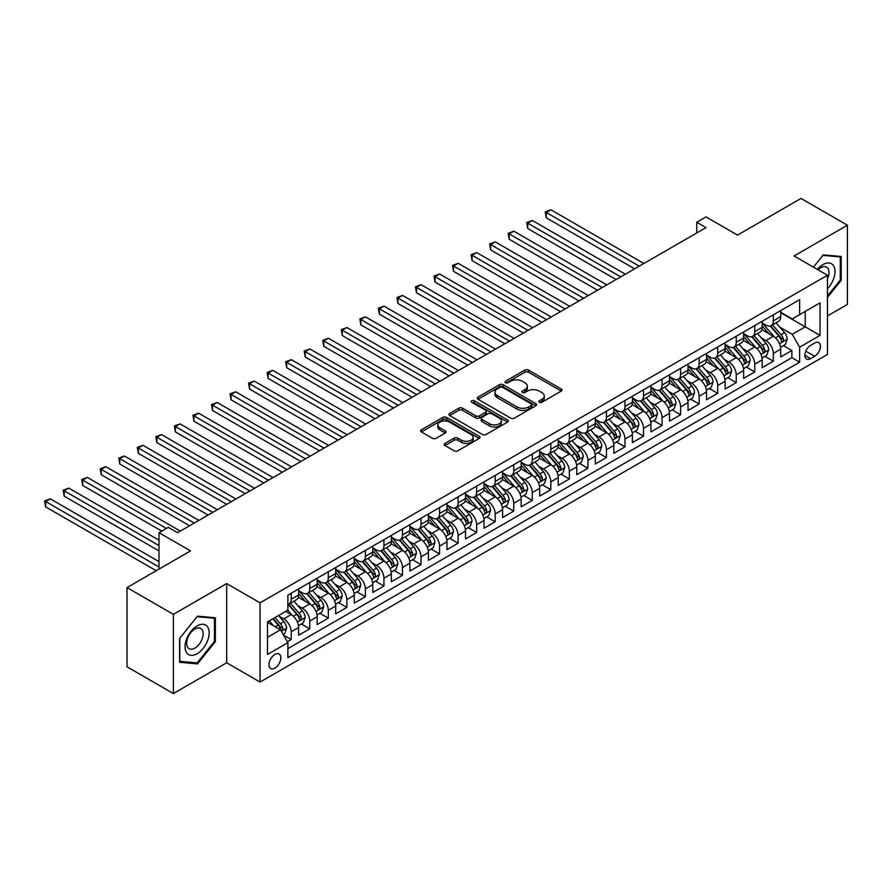 <?xml version="1.0" encoding="UTF-8"?>
<svg xmlns="http://www.w3.org/2000/svg" width="892" height="892" viewBox="0 0 892 892"><rect width="100%" height="100%" fill="white"/><g stroke="black" fill="none" stroke-linecap="round" stroke-linejoin="round"><path stroke-width="1.34" d="M539.37 402.247A1.806 1.037 0 0 0 541.912 402.247L561.258 391.075A2.576 1.483 0 0 0 562.005 390.027A2.576 1.483 0 0 0 561.258 388.979L528.488 370.068A2.576 1.483 0 0 0 524.853 370.068L505.519 381.23A1.806 1.037 0 0 0 504.983 381.966A1.806 1.037 0 0 0 505.519 382.701A1.806 1.037 0 0 0 508.061 382.701L510.57 381.252A8.24 4.75 0 0 1 522.21 381.252L524.942 382.835A8.24 4.75 0 0 1 527.35 386.191A8.24 4.75 0 0 1 524.942 389.559L522.444 390.997A1.806 1.037 0 0 0 521.909 391.733A1.806 1.037 0 0 0 522.444 392.469A1.806 1.037 0 0 0 524.987 392.469L527.495 391.03A8.24 4.75 0 0 1 539.136 391.03L541.868 392.603A8.24 4.75 0 0 1 544.287 395.97A8.24 4.75 0 0 1 541.868 399.326L539.37 400.776A1.806 1.037 0 0 0 538.835 401.512A1.806 1.037 0 0 0 539.37 402.247L539.37 400.776M274.903 668.141A8.396 4.85 120 0 0 280.378 660.749A8.396 4.85 120 0 0 279.096 654.014A8.396 4.85 120 0 0 274.903 654.438A8.396 4.85 120 0 0 269.417 661.831A8.396 4.85 120 0 0 270.7 668.554A8.396 4.85 120 0 0 274.903 668.141M444.952 443.413A2.576 1.483 0 0 0 444.194 444.461A2.576 1.483 0 0 0 444.952 445.509L454.139 450.817A2.576 1.483 0 0 0 457.786 450.817L479.26 438.418A2.576 1.483 0 0 0 480.019 437.37A2.576 1.483 0 0 0 479.26 436.322L446.502 417.4A2.576 1.483 0 0 0 442.856 417.4L421.381 429.799A2.576 1.483 0 0 0 420.623 430.858A2.576 1.483 0 0 0 421.381 431.906L432.486 438.318A2.576 1.483 0 0 0 436.121 438.318L445.32 433.01A2.576 1.483 0 0 0 446.067 431.962A2.576 1.483 0 0 0 445.32 430.903L439.812 427.725A6.891 3.981 0 0 1 437.794 424.915A6.891 3.981 0 0 1 442.042 421.247A6.891 3.981 0 0 1 449.546 422.106L471.11 434.56A6.891 3.981 0 0 1 473.128 437.37A6.891 3.981 0 0 1 468.88 441.038A6.891 3.981 0 0 1 461.376 440.18L457.786 438.106A2.576 1.483 0 0 0 454.139 438.106L444.952 443.413L444.952 445.509M827.464 315.924L847.4 304.417L847.4 225.197L801.038 198.437L737.539 235.098L706.018 216.901L696.741 222.253L706.018 227.605L177.553 532.714L168.276 527.362L159.01 532.714L159.01 569.107M173.382 614.343L173.382 693.563L226.691 662.789L226.691 583.569L173.382 614.343L127.021 587.583L190.531 550.91L159.01 532.714M226.691 583.569L260.063 602.836L827.464 275.249L827.464 354.47L260.063 682.057L260.063 602.836M847.4 225.197L794.092 255.982L827.464 275.249M510.748 418.136A2.576 1.483 0 0 0 514.383 418.136L535.869 405.737A2.576 1.483 0 0 0 536.616 404.689A2.576 1.483 0 0 0 535.869 403.641L503.099 384.72A2.576 1.483 0 0 0 499.464 384.72L477.989 397.118A2.576 1.483 0 0 0 477.231 398.178A2.576 1.483 0 0 0 477.989 399.226L510.748 418.136M472.425 402.638A1.806 1.037 0 0 1 474.254 402.894L507.526 422.094L486.084 434.482A2.576 1.483 0 0 1 482.449 434.482L449.68 415.56L449.68 413.464A2.576 1.483 0 0 0 448.932 414.512A2.576 1.483 0 0 0 449.68 415.56M449.68 413.464L458.878 408.157A2.576 1.483 0 0 1 462.513 408.157L475.804 415.828A2.576 1.483 0 0 0 479.439 415.828L485.538 412.305A2.576 1.483 0 0 0 486.296 411.257A2.576 1.483 0 0 0 485.538 410.208L471.701 402.214A1.806 1.037 0 0 1 471.177 401.478A1.806 1.037 0 0 1 472.292 400.519A1.806 1.037 0 0 1 474.254 400.753L507.559 419.976A2.576 1.483 0 0 1 508.317 421.024A2.576 1.483 0 0 1 507.559 422.083L507.559 419.976M173.382 693.563L127.021 666.803L127.021 587.583M287.369 641.772L291.216 639.553L283.522 635.115M279.14 616.205L283.801 618.892A10.492 6.054 60 0 1 291.216 631.737L298.63 627.455L298.63 635.271L309.758 628.849L301.318 623.976M297.683 605.501L302.343 608.188A10.492 6.054 60 0 1 309.758 621.033L317.173 616.751L317.173 624.567L328.301 618.145L319.86 613.272M316.225 594.797L320.886 597.484A10.492 6.054 60 0 1 328.301 610.329L335.715 606.047L335.715 613.863L346.843 607.441L338.402 602.568M334.768 584.093L339.428 586.78A10.492 6.054 60 0 1 346.843 599.625L354.258 595.343L354.258 603.159L365.385 596.737L356.945 591.864M353.31 573.389L357.971 576.076A10.492 6.054 60 0 1 365.385 588.921L372.8 584.639L372.8 592.455L383.928 586.033L375.487 581.16M371.853 562.674L376.513 565.361A10.492 6.054 60 0 1 383.928 578.217L391.343 573.935L391.343 581.74L402.47 575.318L394.03 570.456M390.395 551.97L395.056 554.657A10.492 6.054 60 0 1 402.47 567.502L409.885 563.22L409.885 571.036L421.013 564.614L412.572 559.741M408.937 541.266L413.598 543.953A10.492 6.054 60 0 1 421.013 556.798L428.428 552.516L428.428 560.332L439.555 553.91L431.115 549.037M427.48 530.562L432.141 533.249A10.492 6.054 60 0 1 439.555 546.094L446.97 541.812L446.97 549.628L458.098 543.206L449.657 538.333M446.022 519.858L450.683 522.545A10.492 6.054 60 0 1 458.098 535.39L465.512 531.108L465.512 538.924L476.64 532.502L468.2 527.629M464.565 509.154L469.225 511.841A10.492 6.054 60 0 1 476.64 524.686L484.055 520.404L484.055 528.22L495.183 521.798L486.742 516.925M483.107 498.45L487.768 501.137A10.492 6.054 60 0 1 495.183 513.982L502.597 509.7L502.597 517.516L513.725 511.094L505.285 506.221M501.65 487.734L506.31 490.433A10.492 6.054 60 0 1 513.725 503.278L521.14 498.996L521.14 506.812L532.268 500.379L523.827 495.517M520.192 477.03L524.853 479.718A10.492 6.054 60 0 1 532.268 492.574L539.682 488.292L539.682 496.097L550.81 489.675L542.369 484.802M538.735 466.326L543.395 469.014A10.492 6.054 60 0 1 550.81 481.858L558.225 477.577L558.225 485.393L569.352 478.971L560.912 474.098M557.277 455.622L561.938 458.31A10.492 6.054 60 0 1 569.352 471.154L576.767 466.873L576.767 474.689L587.895 468.267L579.466 463.394M575.819 444.918L580.48 447.606A10.492 6.054 60 0 1 587.895 460.45L595.31 456.169L595.31 463.985L606.437 457.563L598.008 452.69M594.362 434.214L599.023 436.902A10.492 6.054 60 0 1 606.437 449.746L613.852 445.465L613.852 453.281L624.98 446.859L616.55 441.986M612.904 423.51L617.565 426.198A10.492 6.054 60 0 1 624.98 439.042L632.395 434.761L632.395 442.577L643.522 436.155L635.093 431.282M631.447 412.806L636.107 415.494A10.492 6.054 60 0 1 643.522 428.338L650.937 424.057L650.937 431.873L662.065 425.451L653.635 420.578M649.989 402.091L654.65 404.79A10.492 6.054 60 0 1 662.065 417.634L669.479 413.353L669.479 421.169L680.607 414.735L672.178 409.874M668.532 391.387L673.192 394.074A10.492 6.054 60 0 1 680.607 406.93L688.022 402.638L688.022 410.454L699.15 404.031L690.72 399.159M687.074 380.683L691.735 383.37A10.492 6.054 60 0 1 699.15 396.215L706.564 391.934L706.564 399.75L717.692 393.327L709.263 388.455M705.628 369.979L710.277 372.666A10.492 6.054 60 0 1 717.692 385.511L725.107 381.23L725.107 389.046L736.234 382.623L727.805 377.751M724.17 359.275L728.82 361.962A10.492 6.054 60 0 1 736.234 374.807L743.649 370.526L743.649 378.342L754.777 371.919L746.348 367.047M742.713 348.571L747.362 351.258A10.492 6.054 60 0 1 754.777 364.103L762.192 359.822L762.192 367.638L773.319 361.215L773.319 353.399A10.492 6.054 -120 0 0 765.905 340.554L761.255 337.867M764.89 356.343L773.319 361.215M298.63 627.455A10.492 6.054 -120 0 0 291.216 614.61L285.652 611.399M317.173 616.751A10.492 6.054 -120 0 0 309.758 603.906L298.296 597.283M335.715 606.047A10.492 6.054 -120 0 0 328.301 593.202L316.838 586.579M354.258 595.343A10.492 6.054 -120 0 0 346.843 582.498L335.381 575.875M372.8 584.639A10.492 6.054 -120 0 0 365.385 571.794L353.923 565.171M391.343 573.935A10.492 6.054 -120 0 0 383.928 561.079L372.466 554.467M409.885 563.22A10.492 6.054 -120 0 0 402.47 550.375L391.008 543.763M428.428 552.516A10.492 6.054 -120 0 0 421.013 539.671L409.551 533.048M446.97 541.812A10.492 6.054 -120 0 0 439.555 528.967L428.093 522.344M465.512 531.108A10.492 6.054 -120 0 0 458.098 518.263L446.636 511.64M484.055 520.404A10.492 6.054 -120 0 0 476.64 507.559L465.178 500.936M502.597 509.7A10.492 6.054 -120 0 0 495.183 496.855L483.72 490.232M521.14 498.996A10.492 6.054 -120 0 0 513.725 486.14L502.263 479.528M539.682 488.292A10.492 6.054 -120 0 0 532.268 475.436L520.805 468.824M558.225 477.577A10.492 6.054 -120 0 0 550.81 464.732L539.348 458.109M576.767 466.873A10.492 6.054 -120 0 0 569.352 454.028L557.89 447.405M595.31 456.169A10.492 6.054 -120 0 0 587.895 443.324L576.433 436.701M613.852 445.465A10.492 6.054 -120 0 0 606.437 432.62L594.975 425.997M632.395 434.761A10.492 6.054 -120 0 0 624.98 421.916L613.518 415.293M650.937 424.057A10.492 6.054 -120 0 0 643.522 411.212L632.06 404.589M669.479 413.353A10.492 6.054 -120 0 0 662.065 400.497L650.602 393.885M688.022 402.638A10.492 6.054 -120 0 0 680.607 389.793L669.145 383.181M706.564 391.934A10.492 6.054 -120 0 0 699.15 379.089L687.687 372.466M725.107 381.23A10.492 6.054 -120 0 0 717.692 368.385L706.23 361.762M743.649 370.526A10.492 6.054 -120 0 0 736.234 357.681L724.772 351.058M762.192 359.822A10.492 6.054 -120 0 0 754.777 346.977L743.315 340.354M814.675 343.019L810.594 345.371A8.128 4.694 120 0 0 805.286 352.53A8.128 4.694 120 0 0 806.524 359.041A8.128 4.694 120 0 0 810.594 358.64L814.675 356.287A8.128 4.694 120 0 0 819.982 349.129A8.128 4.694 120 0 0 818.733 342.606A8.128 4.694 120 0 0 814.675 343.019M267.477 637.312L280.456 629.808L287.882 642.664L287.882 657.649L799.656 362.174L799.656 347.189L792.241 334.344L779.798 327.163M287.882 642.664L267.477 654.438L267.477 621.891L287.882 610.117L287.882 595.131L799.656 299.656L799.656 314.642L820.049 302.867L820.049 335.414L799.656 347.189M298.63 590.627L302.343 592.767A10.492 6.054 60 0 0 307.584 593.292L314.999 589.01A10.492 6.054 -120 0 0 317.173 584.204L317.173 578.217M317.173 579.923L320.886 582.063A10.492 6.054 60 0 0 326.126 582.587L333.541 578.306A10.492 6.054 -120 0 0 335.715 573.5L335.715 567.502M335.715 569.219L339.428 571.359A10.492 6.054 60 0 0 344.669 571.884L352.084 567.602A10.492 6.054 -120 0 0 354.258 562.796L354.258 556.798M354.258 558.515L357.971 560.655A10.492 6.054 60 0 0 363.211 561.179L370.626 556.898A10.492 6.054 -120 0 0 372.8 552.092L372.8 546.094M372.8 547.811L376.513 549.951A10.492 6.054 60 0 0 381.754 550.464L389.168 546.183A10.492 6.054 -120 0 0 391.343 541.388L391.343 535.39M391.343 537.107L395.056 539.247A10.492 6.054 60 0 0 400.296 539.76L407.711 535.479A10.492 6.054 -120 0 0 409.885 530.684L409.885 524.686M409.885 526.403L413.598 528.543A10.492 6.054 60 0 0 418.839 529.056L426.253 524.775A10.492 6.054 -120 0 0 428.428 519.969L428.428 513.982M428.428 515.688L432.141 517.828A10.492 6.054 60 0 0 437.381 518.352L444.796 514.071A10.492 6.054 -120 0 0 446.97 509.265L446.97 503.278M446.97 504.983L450.683 507.124A10.492 6.054 60 0 0 455.923 507.648L463.338 503.367A10.492 6.054 -120 0 0 465.512 498.561L465.512 492.574M465.512 494.279L469.225 496.42A10.492 6.054 60 0 0 474.466 496.944L481.881 492.663A10.492 6.054 -120 0 0 484.055 487.857L484.055 481.858M484.055 483.575L487.768 485.716A10.492 6.054 60 0 0 493.008 486.24L500.423 481.959A10.492 6.054 -120 0 0 502.597 477.153L502.597 471.154M502.597 472.872L506.31 475.012A10.492 6.054 60 0 0 511.551 475.536L518.977 471.244A10.492 6.054 -120 0 0 521.14 466.449L521.14 460.45M521.14 462.168L524.853 464.308A10.492 6.054 60 0 0 530.093 464.821L537.519 460.54A10.492 6.054 -120 0 0 539.682 455.745L539.682 449.746M539.682 451.463L543.395 453.604A10.492 6.054 60 0 0 548.636 454.117L556.062 449.836A10.492 6.054 -120 0 0 558.225 445.041L558.225 439.042M558.225 440.76L561.938 442.9A10.492 6.054 60 0 0 567.178 443.413L574.604 439.132A10.492 6.054 -120 0 0 576.767 434.326L576.767 428.338M576.767 430.044L580.48 432.185A10.492 6.054 60 0 0 585.721 432.709L593.147 428.428A10.492 6.054 -120 0 0 595.31 423.622L595.31 417.634M595.31 419.34L599.023 421.481A10.492 6.054 60 0 0 604.263 422.005L611.689 417.724A10.492 6.054 -120 0 0 613.852 412.918L613.852 406.919M613.852 408.636L617.565 410.777A10.492 6.054 60 0 0 622.806 411.301L630.231 407.02A10.492 6.054 -120 0 0 632.395 402.214L632.395 396.215M632.395 397.932L636.107 400.073A10.492 6.054 60 0 0 641.348 400.597L648.774 396.316A10.492 6.054 -120 0 0 650.937 391.51L650.937 385.511M650.937 387.228L654.65 389.369A10.492 6.054 60 0 0 659.89 389.882L667.316 385.6A10.492 6.054 -120 0 0 669.479 380.806L669.479 374.807M669.479 376.524L673.192 378.665A10.492 6.054 60 0 0 678.433 379.178L685.859 374.896A10.492 6.054 -120 0 0 688.022 370.102L688.022 364.103M688.022 365.82L691.735 367.961A10.492 6.054 60 0 0 696.975 368.474L704.401 364.192A10.492 6.054 -120 0 0 706.564 359.398L706.564 353.399M706.564 355.105L710.277 357.257A10.492 6.054 60 0 0 715.518 357.77L722.944 353.488A10.492 6.054 -120 0 0 725.107 348.683L725.107 342.695M725.107 344.401L728.82 346.542A10.492 6.054 60 0 0 734.06 347.066L741.486 342.784A10.492 6.054 -120 0 0 743.649 337.979L743.649 331.991M743.649 333.697L747.362 335.838A10.492 6.054 60 0 0 752.603 336.362L760.029 332.08A10.492 6.054 -120 0 0 762.192 327.275L762.192 321.276M287.882 648.651L791.862 357.681L791.862 350.511L780.734 356.934L780.734 349.118A10.492 6.054 -120 0 0 773.319 336.273L761.857 329.65M762.192 322.993L765.905 325.134A10.492 6.054 -120 0 0 771.145 325.658A10.492 6.054 -120 0 0 773.319 320.852L773.319 314.854M771.145 325.658L778.571 321.376A10.492 6.054 -120 0 0 780.734 316.571L780.734 310.572M291.216 593.202L291.216 599.19A10.492 6.054 60 0 1 289.041 603.995A10.492 6.054 60 0 1 287.882 604.419M289.041 603.995L296.456 599.714A10.492 6.054 -120 0 0 298.63 594.908L298.63 588.921M309.758 582.498L309.758 588.486A10.492 6.054 60 0 1 307.584 593.292M328.301 571.783L328.301 577.782A10.492 6.054 60 0 1 326.126 582.587M346.843 561.079L346.843 567.078A10.492 6.054 60 0 1 344.669 571.884M365.385 550.375L365.385 556.374A10.492 6.054 60 0 1 363.211 561.179M383.928 539.671L383.928 545.67A10.492 6.054 60 0 1 381.754 550.464M402.47 528.967L402.47 534.966A10.492 6.054 60 0 1 400.296 539.76M421.013 518.263L421.013 524.262A10.492 6.054 60 0 1 418.839 529.056M439.555 507.559L439.555 513.547A10.492 6.054 60 0 1 437.381 518.352M458.098 496.855L458.098 502.843A10.492 6.054 60 0 1 455.923 507.648M476.64 486.14L476.64 492.139A10.492 6.054 60 0 1 474.466 496.944M495.183 475.436L495.183 481.435A10.492 6.054 60 0 1 493.008 486.24M513.725 464.732L513.725 470.731A10.492 6.054 60 0 1 511.551 475.536M532.268 454.028L532.268 460.027A10.492 6.054 60 0 1 530.093 464.821M550.81 443.324L550.81 449.323A10.492 6.054 60 0 1 548.636 454.117M569.352 432.62L569.352 438.608A10.492 6.054 60 0 1 567.178 443.413M587.895 421.916L587.895 427.904A10.492 6.054 60 0 1 585.721 432.709M606.437 411.212L606.437 417.2A10.492 6.054 60 0 1 604.263 422.005M624.98 400.497L624.98 406.496A10.492 6.054 60 0 1 622.806 411.301M643.522 389.793L643.522 395.792A10.492 6.054 60 0 1 641.348 400.597M662.065 379.089L662.065 385.088A10.492 6.054 60 0 1 659.89 389.882M680.607 368.385L680.607 374.384A10.492 6.054 60 0 1 678.433 379.178M699.15 357.681L699.15 363.68A10.492 6.054 60 0 1 696.975 368.474M717.692 346.977L717.692 352.964A10.492 6.054 60 0 1 715.518 357.77M736.234 336.273L736.234 342.26A10.492 6.054 60 0 1 734.06 347.066M754.777 325.558L754.777 331.556A10.492 6.054 60 0 1 752.603 336.362M754.777 364.103L754.777 371.919M736.234 374.807L736.234 382.623M717.692 385.511L717.692 393.327M699.15 396.215L699.15 404.031M680.607 406.93L680.607 414.735M662.065 417.634L662.065 425.451M643.522 428.338L643.522 436.155M624.98 439.042L624.98 446.859M606.437 449.746L606.437 457.563M587.895 460.45L587.895 468.267M569.352 471.154L569.352 478.971M550.81 481.858L550.81 489.675M532.268 492.574L532.268 500.379M513.725 503.278L513.725 511.094M495.183 513.982L495.183 521.798M476.64 524.686L476.64 532.502M458.098 535.39L458.098 543.206M439.555 546.094L439.555 553.91M421.013 556.798L421.013 564.614M402.47 567.502L402.47 575.318M383.928 578.217L383.928 586.033M365.385 588.921L365.385 596.737M346.843 599.625L346.843 607.441M328.301 610.329L328.301 618.145M309.758 621.033L309.758 628.849M291.216 631.737L291.216 639.553M280.456 629.808L267.477 622.315M792.241 334.344L805.22 326.851L805.22 311.431L820.049 302.867M780.734 312.713L820.049 335.414M780.734 312.289L792.241 318.923L799.656 314.642M226.691 662.789L260.063 682.057M696.741 222.253L696.741 232.957M783.432 345.639L791.862 350.511M791.862 357.681L799.656 362.174M827.464 297.393L841.189 280.322L841.189 256.472L823.294 254.867L813.426 267.143L822.926 255.402L840.264 256.941L840.264 280.066L827.464 295.977M179.593 662.299L197.489 663.893L215.373 641.638L215.373 617.777L197.489 616.182L179.593 638.438L179.593 662.299M840.264 279.787L841.189 280.322M214.448 641.103L215.373 641.638M195.593 662.801L197.489 663.893M540.084 402.504L541.868 401.467A8.24 4.75 0 0 0 544.287 398.111L544.287 395.97M527.35 386.191L527.35 388.332A8.24 4.75 0 0 1 524.942 391.7L523.158 392.725M561.258 388.979L561.258 391.075L528.488 372.209A2.576 1.483 0 0 0 524.853 372.209L506.232 382.958M535.824 405.76L503.099 386.86A2.576 1.483 0 0 0 499.464 386.86L478.023 399.248L477.989 397.118M531.309 405.425A1.806 1.037 0 0 0 531.844 404.689A1.806 1.037 0 0 0 531.309 403.953L502.553 387.351A1.806 1.037 0 0 0 500.011 387.351L497.368 388.879A8.24 4.75 0 0 0 494.96 392.235A8.24 4.75 0 0 0 497.368 395.602L517.025 406.953A8.24 4.75 0 0 0 528.677 406.953L531.309 405.425L531.309 407.566A1.806 1.037 0 0 0 531.844 406.83L531.844 404.689M494.96 392.235L494.96 394.375A8.24 4.75 0 0 0 497.368 397.743L497.368 395.602M531.309 407.566L528.677 409.093A8.24 4.75 0 0 1 517.025 409.093L497.368 397.743M449.713 415.583L458.878 410.298L458.878 408.157M486.296 411.257L486.296 413.397A2.576 1.483 0 0 1 485.538 414.445L479.439 417.969A2.576 1.483 0 0 1 475.804 417.969L462.513 410.298A2.576 1.483 0 0 0 458.878 410.298M489.585 423.789A6.891 3.981 0 0 0 497.089 424.648A6.891 3.981 0 0 0 501.337 420.979A6.891 3.981 0 0 0 499.33 418.17L491.726 413.776A2.576 1.483 0 0 0 488.091 413.776L481.992 417.3A2.576 1.483 0 0 0 481.234 418.348A2.576 1.483 0 0 0 481.992 419.396L489.585 423.789L489.585 425.93A6.891 3.981 0 0 0 497.089 426.789A6.891 3.981 0 0 0 501.337 423.12L501.337 420.979M481.234 418.348L481.234 420.489A2.576 1.483 0 0 0 481.992 421.537L481.992 419.396M489.585 425.93L481.992 421.537M473.128 437.37L473.128 439.511A6.891 3.981 0 0 1 468.88 443.179A6.891 3.981 0 0 1 461.376 442.32L457.786 440.247A2.576 1.483 0 0 0 454.139 440.247L444.985 445.532M437.794 424.915L437.794 427.056A6.891 3.981 0 0 0 439.812 429.866L439.812 427.725M445.286 433.033L439.812 429.866M479.227 438.44L446.502 419.541A2.576 1.483 0 0 0 442.856 419.541L421.414 431.929M780.578 347.278L785.373 344.513L787.223 339.161A6.946 4.014 -120 0 0 784.525 332.638L776.051 322.826M774.356 336.942L764.31 325.312A20.059 11.585 -120 0 0 762.192 323.105M768.848 333.686L763.217 327.174A16.647 9.611 -120 0 0 762.192 326.059M643.89 263.475L550.899 209.787L546.272 212.463L546.272 217.815L634.625 268.827M770.209 326.037L778.772 335.95A6.946 4.014 60 0 1 781.247 340.744C782.295 342.138 783.042 341.714 783.477 339.451A6.946 4.014 -120 0 0 781.002 334.667L772.528 324.855M770.71 325.87L779.92 336.529A3.535 2.04 60 0 1 780.812 337.912L783.477 339.451M781.247 340.744L781.76 341.569M546.272 217.815L545.246 211.872L639.263 266.15M545.246 211.872L550.899 209.787M827.464 288.785A17.048 9.845 120 0 0 834.756 269.016A17.048 9.845 120 0 0 822.926 264.601A17.048 9.845 120 0 0 817.34 269.406M827.464 278.861A11.674 6.735 120 0 0 826.561 267.143A11.674 6.735 120 0 0 820.729 267.723A11.674 6.735 120 0 0 818.031 269.797M839.116 256.283L840.264 256.941M207.546 640.757A17.048 9.845 120 0 0 203.142 624.288A17.048 9.845 120 0 0 186.673 638.895A17.048 9.845 120 0 0 191.089 655.352A17.048 9.845 120 0 0 207.546 640.757M202.06 639.196A11.674 6.735 120 0 0 200.756 628.447A11.674 6.735 120 0 0 187.777 637.914A11.674 6.735 120 0 0 189.082 648.662A11.674 6.735 120 0 0 202.06 639.196M179.771 661.385L179.771 638.271L197.11 616.707L214.448 618.256L214.448 641.37L197.11 662.934L179.593 661.284M213.3 617.587L214.448 618.256M762.036 357.982L766.83 355.217L768.681 349.865A6.946 4.014 -120 0 0 765.983 343.342L757.509 333.53M755.814 347.657L745.768 336.016A20.059 11.585 -120 0 0 743.649 333.82M750.295 344.39L744.675 337.878A16.647 9.611 -120 0 0 743.649 336.763M625.348 274.178L532.357 220.491L527.73 223.167L527.73 228.519L616.082 279.53M751.666 336.741L760.229 346.653A6.946 4.014 60 0 1 762.705 351.448C763.753 352.842 764.5 352.418 764.935 350.166A6.946 4.014 -120 0 0 762.459 345.371L753.985 335.57M752.168 336.574L761.378 347.233A3.535 2.04 60 0 1 762.27 348.616L764.935 350.166M762.705 351.448L763.217 352.273M527.73 228.519L526.704 222.576L620.721 276.855M526.704 222.576L532.357 220.491M743.493 368.686L748.288 365.921L750.139 360.569A6.946 4.014 -120 0 0 747.44 354.046L738.966 344.234M737.271 358.361L727.225 346.72A20.059 11.585 -120 0 0 725.107 344.524M731.752 355.094L726.133 348.582A16.647 9.611 -120 0 0 725.107 347.467M606.805 284.882L513.814 231.195L509.187 233.871L509.187 239.223L597.54 290.235M733.124 347.445L741.687 357.369A6.946 4.014 60 0 1 744.162 362.152C745.21 363.546 745.957 363.122 746.392 360.87A6.946 4.014 -120 0 0 743.917 356.075L735.443 346.274M733.625 347.278L742.835 357.937A3.535 2.04 60 0 1 743.727 359.331L746.392 360.87M744.162 362.152L744.675 362.977M509.187 239.223L508.161 233.28L602.178 287.558M508.161 233.28L513.814 231.195M724.951 379.39L729.745 376.625L731.596 371.273A6.946 4.014 -120 0 0 728.898 364.75L720.424 354.938M718.729 369.065L708.683 357.436A20.059 11.585 -120 0 0 706.564 355.228M713.21 365.798L707.59 359.298A16.647 9.611 -120 0 0 706.564 358.171M588.263 295.587L495.272 241.899L490.645 244.575L490.645 249.927L578.997 300.938M714.581 358.149L723.144 368.073A6.946 4.014 60 0 1 725.62 372.856C726.668 374.25 727.415 373.826 727.85 371.574A6.946 4.014 -120 0 0 725.374 366.79L716.9 356.978M715.083 357.982L724.293 368.641A3.535 2.04 60 0 1 725.185 370.035L727.85 371.574M725.62 372.856L726.133 373.681M490.645 249.927L489.619 243.984L583.636 298.262M489.619 243.984L495.272 241.899M706.408 390.105L711.203 387.34L713.054 381.977A6.946 4.014 -120 0 0 710.355 375.454L701.881 365.642M700.187 379.769L690.14 368.14A20.059 11.585 -120 0 0 688.022 365.932M694.667 376.502L689.048 370.002A16.647 9.611 -120 0 0 688.022 368.875M569.72 306.291L476.729 252.603L472.102 255.279L472.102 260.631L560.455 311.642M696.039 368.853L704.602 378.777A6.946 4.014 60 0 1 707.077 383.56C708.125 384.965 708.872 384.53 709.307 382.278A6.946 4.014 -120 0 0 706.832 377.494L698.358 367.682M696.541 368.697L705.75 379.356A3.535 2.04 60 0 1 706.642 380.739L709.307 382.278M707.077 383.56L707.59 384.385M472.102 260.631L471.076 254.699L565.093 308.966M471.076 254.699L476.729 252.603M687.866 400.809L692.66 398.044L694.511 392.692A6.946 4.014 -120 0 0 691.813 386.158L683.339 376.357M681.644 390.473L671.598 378.844A20.059 11.585 -120 0 0 669.479 376.636M676.125 387.206L670.505 380.706A16.647 9.611 -120 0 0 669.479 379.579M551.178 316.995L458.187 263.307L453.56 265.983L453.56 271.346L541.912 322.347M677.496 379.557L686.059 389.481A6.946 4.014 60 0 1 688.535 394.264C689.583 395.669 690.33 395.234 690.765 392.982A6.946 4.014 -120 0 0 688.289 388.198L679.816 378.386M677.998 379.401L687.208 390.06A3.535 2.04 60 0 1 688.1 391.443L690.765 392.982M688.535 394.264L689.048 395.089M453.56 271.346L452.534 265.403L546.551 319.671M452.534 265.403L458.187 263.307M669.323 411.513L674.118 408.748L675.969 403.396A6.946 4.014 -120 0 0 673.27 396.862L664.796 387.061M663.102 401.177L653.056 389.548A20.059 11.585 -120 0 0 650.937 387.34M657.582 397.91L651.963 391.41A16.647 9.611 -120 0 0 650.937 390.295M532.635 327.71L439.644 274.022L435.017 276.698L435.017 282.05L523.37 333.062M658.954 390.261L667.517 400.185A6.946 4.014 60 0 1 669.992 404.968C671.04 406.373 671.788 405.938 672.222 403.686A6.946 4.014 -120 0 0 669.747 398.902L661.273 389.09M659.456 390.105L668.666 400.764A3.535 2.04 60 0 1 669.558 402.147L672.222 403.686M669.992 404.968L670.505 405.793M435.017 282.05L433.991 276.107L528.008 330.386M433.991 276.107L439.644 274.022M650.781 422.217L655.575 419.452L657.426 414.1A6.946 4.014 -120 0 0 654.728 407.577L646.254 397.765M644.559 411.881L634.513 400.252A20.059 11.585 -120 0 0 632.395 398.044M639.04 408.625L633.42 402.114A16.647 9.611 -120 0 0 632.395 400.999M514.093 338.414L421.102 284.726L416.475 287.402L416.475 292.754L504.827 343.766M640.411 400.965L648.975 410.889A6.946 4.014 60 0 1 651.45 415.683C652.498 417.077 653.245 416.653 653.68 414.39A6.946 4.014 -120 0 0 651.205 409.606L642.731 399.794M640.913 400.809L650.123 411.468A3.535 2.04 60 0 1 651.015 412.851L653.68 414.39M651.45 415.683L651.963 416.497M416.475 292.754L415.449 286.811L509.466 341.09M415.449 286.811L421.102 284.726M632.238 432.921L637.033 430.156L638.884 424.804A6.946 4.014 -120 0 0 636.186 418.281L627.712 408.469M626.017 422.596L615.971 410.956A20.059 11.585 -120 0 0 613.852 408.748M620.497 419.329L614.878 412.818A16.647 9.611 -120 0 0 613.852 411.703M495.551 349.118L402.56 295.43L397.932 298.106L397.932 303.458L486.285 354.47M621.869 411.68L630.432 421.593A6.946 4.014 60 0 1 632.907 426.387C633.956 427.781 634.703 427.357 635.137 425.094A6.946 4.014 -120 0 0 632.662 420.31L624.188 410.498M622.371 411.513L631.581 422.172A3.535 2.04 60 0 1 632.473 423.555L635.137 425.094M632.907 426.387L633.42 427.212M397.932 303.458L396.907 297.515L490.923 351.794M396.907 297.515L402.56 295.43M613.696 443.625L618.49 440.86L620.341 435.508A6.946 4.014 -120 0 0 617.643 428.985L609.169 419.173M607.474 433.3L597.417 421.66A20.059 11.585 -120 0 0 595.31 419.463M601.955 430.033L596.335 423.522A16.647 9.611 -120 0 0 595.31 422.407M477.008 359.822L384.017 306.134L379.39 308.81L379.39 314.162L467.743 365.174M603.327 422.384L611.89 432.308A6.946 4.014 60 0 1 614.365 437.091C615.413 438.485 616.16 438.061 616.595 435.809A6.946 4.014 -120 0 0 614.12 431.014L605.646 421.214M603.828 422.217L613.038 432.876A3.535 2.04 60 0 1 613.93 434.259L616.595 435.809M614.365 437.091L614.878 437.916M379.39 314.162L378.364 308.219L472.381 362.498M378.364 308.219L384.017 306.134M595.154 454.329L599.948 451.564L601.799 446.212A6.946 4.014 -120 0 0 599.101 439.689L590.627 429.877M588.932 444.004L578.875 432.364A20.059 11.585 -120 0 0 576.767 430.167M583.413 440.737L577.793 434.226A16.647 9.611 -120 0 0 576.767 433.111M458.466 370.526L365.475 316.838L360.847 319.514L360.847 324.866L449.2 375.878M584.784 433.088L593.347 443.012A6.946 4.014 60 0 1 595.823 447.795C596.871 449.189 597.618 448.765 598.053 446.513A6.946 4.014 -120 0 0 595.577 441.718L587.103 431.918M585.286 432.921L594.496 443.58A3.535 2.04 60 0 1 595.388 444.974L598.053 446.513M595.823 447.795L596.335 448.62M360.847 324.866L359.822 318.923L453.838 373.202M359.822 318.923L365.475 316.838M576.611 465.044L581.406 462.268L583.257 456.916A6.946 4.014 -120 0 0 580.558 450.393L572.084 440.581M570.389 454.708L560.332 443.079A20.059 11.585 -120 0 0 558.225 440.871M564.87 451.441L559.251 444.941A16.647 9.611 -120 0 0 558.225 443.815M439.923 381.23L346.932 327.542L342.305 330.218L342.305 335.57L430.658 386.582M566.242 443.792L574.805 453.716A6.946 4.014 60 0 1 577.28 458.499C578.328 459.893 579.075 459.469 579.51 457.217A6.946 4.014 -120 0 0 577.035 452.434L568.561 442.622M566.743 443.625L575.953 454.296A3.535 2.04 60 0 1 576.845 455.678L579.51 457.217M577.28 458.499L577.793 459.324M342.305 335.57L341.279 329.627L435.296 383.906M341.279 329.627L346.932 327.542M558.069 475.748L562.863 472.983L564.714 467.62A6.946 4.014 -120 0 0 562.016 461.097L553.542 451.296M551.847 465.412L541.79 453.783A20.059 11.585 -120 0 0 539.682 451.575M546.328 462.145L540.708 455.645A16.647 9.611 -120 0 0 539.682 454.519M421.381 391.934L328.39 338.246L323.763 340.922L323.763 346.274L412.115 397.286M547.699 454.496L556.262 464.42A6.946 4.014 60 0 1 558.738 469.203C559.786 470.608 560.533 470.173 560.968 467.921A6.946 4.014 -120 0 0 558.492 463.138L550.018 453.326M548.201 454.34L557.411 465A3.535 2.04 60 0 1 558.303 466.382L560.968 467.921M558.738 469.203L559.251 470.028M323.763 346.274L322.737 340.343L416.754 394.61M322.737 340.343L328.39 338.246M539.526 486.452L544.321 483.687L546.172 478.335A6.946 4.014 -120 0 0 543.473 471.801L534.999 462M533.304 476.116L523.247 464.487A20.059 11.585 -120 0 0 521.14 462.279M527.785 472.849L522.166 466.349A16.647 9.611 -120 0 0 521.14 465.234M402.838 402.638L309.847 348.95L305.22 351.626L305.22 356.99L393.573 408.001M529.157 465.2L537.72 475.124A6.946 4.014 60 0 1 540.195 479.907C541.243 481.312 541.979 480.877 542.425 478.625A6.946 4.014 -120 0 0 539.95 473.842L531.476 464.03M529.658 465.044L538.868 475.704A3.535 2.04 60 0 1 539.76 477.086L542.425 478.625M540.195 479.907L540.708 480.732M305.22 356.99L304.194 351.047L398.211 405.314M304.194 351.047L309.847 348.95M520.984 497.156L525.778 494.391L527.629 489.039A6.946 4.014 -120 0 0 524.931 482.516L516.457 472.704M514.762 486.82L504.705 475.191A20.059 11.585 -120 0 0 502.597 472.983M509.243 483.564L503.623 477.053A16.647 9.611 -120 0 0 502.597 475.938M384.296 413.353L291.305 359.666L286.678 362.342L286.678 367.694L375.03 418.705M510.614 475.904L519.177 485.828A6.946 4.014 60 0 1 521.653 490.611C522.701 492.016 523.437 491.581 523.883 489.329A6.946 4.014 -120 0 0 521.407 484.546L512.933 474.734M511.116 475.748L520.326 486.408A3.535 2.04 60 0 1 521.218 487.79L523.883 489.329M521.653 490.611L522.166 491.436M286.678 367.694L285.652 361.751L379.669 416.029M285.652 361.751L291.305 359.666M502.441 507.86L507.236 505.095L509.087 499.743A6.946 4.014 -120 0 0 506.388 493.22L497.914 483.408M496.22 497.524L486.162 485.895A20.059 11.585 -120 0 0 484.055 483.687M490.7 494.268L485.081 487.757A16.647 9.611 -120 0 0 484.055 486.642M365.753 424.057L272.762 370.37L268.135 373.046L268.135 378.398L356.488 429.409M492.072 486.608L500.635 496.532A6.946 4.014 60 0 1 503.11 501.326C504.158 502.72 504.894 502.296 505.34 500.033A6.946 4.014 -120 0 0 502.865 495.25L494.391 485.438M492.574 486.452L501.783 497.112A3.535 2.04 60 0 1 502.675 498.494L505.34 500.033M503.11 501.326L503.623 502.151M268.135 378.398L267.109 372.455L361.126 426.733M267.109 372.455L272.762 370.37M483.899 518.564L488.693 515.799L490.544 510.447A6.946 4.014 -120 0 0 487.846 503.924L479.372 494.112M477.677 508.239L467.62 496.599A20.059 11.585 -120 0 0 465.512 494.391M472.158 504.972L466.538 498.461A16.647 9.611 -120 0 0 465.512 497.346M347.211 434.761L254.22 381.074L249.593 383.75L249.593 389.102L337.945 440.113M473.529 497.323L482.093 507.236A6.946 4.014 60 0 1 484.568 512.03C485.616 513.424 486.352 513 486.798 510.748A6.946 4.014 -120 0 0 484.323 505.954L475.849 496.142M474.031 497.156L483.241 507.816A3.535 2.04 60 0 1 484.133 509.198L486.798 510.748M484.568 512.03L485.081 512.855M249.593 389.102L248.567 383.159L342.573 437.437M248.567 383.159L254.22 381.074M465.356 529.268L470.151 526.503L472.002 521.151A6.946 4.014 -120 0 0 469.303 514.628L460.829 504.816M459.135 518.943L449.077 507.303A20.059 11.585 -120 0 0 446.97 505.106M453.615 515.676L447.996 509.165A16.647 9.611 -120 0 0 446.97 508.05M328.669 445.465L235.678 391.778L231.05 394.454L231.05 399.806L319.403 450.817M454.987 508.027L463.55 517.951A6.946 4.014 60 0 1 466.025 522.734C467.073 524.128 467.809 523.704 468.255 521.452A6.946 4.014 -120 0 0 465.78 516.658L457.306 506.857M455.489 507.86L464.699 518.52A3.535 2.04 60 0 1 465.591 519.913L468.255 521.452M466.025 522.734L466.538 523.559M231.05 399.806L230.025 393.863L324.03 448.141M230.025 393.863L235.678 391.778M446.814 539.972L451.608 537.207L453.459 531.855A6.946 4.014 -120 0 0 450.761 525.332L442.287 515.52M440.592 529.647L430.535 518.018A20.059 11.585 -120 0 0 428.428 515.81M435.073 526.38L429.453 519.88A16.647 9.611 -120 0 0 428.428 518.754M310.126 456.169L217.135 402.482L212.508 405.158L212.508 410.51L300.86 461.521M436.444 518.731L445.008 528.655A6.946 4.014 60 0 1 447.483 533.438C448.531 534.832 449.267 534.408 449.713 532.156A6.946 4.014 -120 0 0 447.238 527.362L438.764 517.561M436.946 518.564L446.156 529.224A3.535 2.04 60 0 1 447.048 530.617L449.713 532.156M447.483 533.438L447.996 534.263M212.508 410.51L211.482 404.567L305.488 458.845M211.482 404.567L217.135 402.482M428.272 550.687L433.066 547.911L434.917 542.559A6.946 4.014 -120 0 0 432.219 536.036L423.745 526.224M422.05 540.351L411.993 528.722A20.059 11.585 -120 0 0 409.885 526.514M416.531 537.084L410.911 530.584A16.647 9.611 -120 0 0 409.885 529.458M291.584 466.873L198.593 413.186L193.965 415.862L193.965 421.214L282.318 472.225M417.902 529.435L426.465 539.359A6.946 4.014 60 0 1 428.94 544.142C429.989 545.536 430.725 545.112 431.171 542.86A6.946 4.014 -120 0 0 428.695 538.077L420.221 528.265M418.404 529.268L427.614 539.939A3.535 2.04 60 0 1 428.506 541.321L431.171 542.86M428.94 544.142L429.453 544.967M193.965 421.214L192.94 415.271L286.945 469.549M192.94 415.271L198.593 413.186M409.729 561.391L414.524 558.626L416.374 553.263A6.946 4.014 -120 0 0 413.676 546.74L405.202 536.939M403.507 551.055L393.45 539.426A20.059 11.585 -120 0 0 391.343 537.218M397.988 547.788L392.368 541.288A16.647 9.611 -120 0 0 391.343 540.162M273.041 477.577L180.05 423.89L175.423 426.566L175.423 431.918L263.776 482.929M399.348 540.139L407.923 550.063A6.946 4.014 60 0 1 410.398 554.846C411.446 556.251 412.182 555.816 412.628 553.564A6.946 4.014 -120 0 0 410.153 548.781L401.679 538.969M399.861 539.983L409.071 550.643A3.535 2.04 60 0 1 409.963 552.025L412.628 553.564M410.398 554.846L410.911 555.671M175.423 431.918L174.397 425.986L268.403 480.253M174.397 425.986L180.05 423.89M391.187 572.095L395.981 569.33L397.832 563.978A6.946 4.014 -120 0 0 395.134 557.444L386.66 547.643M384.954 561.759L374.908 550.13A20.059 11.585 -120 0 0 372.8 547.922M379.446 558.492L373.826 551.992A16.647 9.611 -120 0 0 372.8 550.877M254.499 488.281L161.508 434.594L156.88 437.281L156.88 442.633L245.233 493.644M380.806 550.843L389.38 560.767A6.946 4.014 60 0 1 391.856 565.55C392.904 566.955 393.64 566.52 394.086 564.268A6.946 4.014 -120 0 0 391.61 559.485L383.136 549.673M381.319 550.687L390.518 561.347A3.535 2.04 60 0 1 391.421 562.729L394.086 564.268M391.856 565.55L392.368 566.375M156.88 442.633L155.855 436.69L249.86 490.968M155.855 436.69L161.508 434.594M372.644 582.799L377.439 580.034L379.29 574.682A6.946 4.014 -120 0 0 376.591 568.159L368.117 558.347M366.411 572.463L356.365 560.834A20.059 11.585 -120 0 0 354.258 558.626M360.903 569.207L355.284 562.696A16.647 9.611 -120 0 0 354.258 561.581M235.956 498.996L142.965 445.309L138.338 447.985L138.338 453.337L226.691 504.348M362.263 561.547L370.838 571.471A6.946 4.014 60 0 1 373.313 576.265C374.361 577.659 375.097 577.224 375.543 574.972A6.946 4.014 -120 0 0 373.068 570.189L364.594 560.377M362.776 561.391L371.975 572.051A3.535 2.04 60 0 1 372.867 573.433L375.543 574.972M373.313 576.265L373.826 577.079M138.338 453.337L137.312 447.394L231.318 501.672M137.312 447.394L142.965 445.309M354.102 593.503L358.896 590.738L360.747 585.386A6.946 4.014 -120 0 0 358.049 578.863L349.575 569.051M347.869 583.167L337.823 571.538A20.059 11.585 -120 0 0 335.715 569.33M342.361 579.912L336.741 573.4A16.647 9.611 -120 0 0 335.715 572.285M217.414 509.7L124.423 456.013L119.796 458.689L119.796 464.041L208.148 515.052M343.721 572.263L352.295 582.175A6.946 4.014 60 0 1 354.771 586.969C355.819 588.363 356.555 587.939 357.001 585.676A6.946 4.014 -120 0 0 354.525 580.893L346.051 571.081M344.234 572.095L353.433 582.755A3.535 2.04 60 0 1 354.325 584.137L357.001 585.676M354.771 586.969L355.284 587.795M119.796 464.041L118.77 458.098L212.775 512.376M118.77 458.098L124.423 456.013M335.559 604.207L340.354 601.442L342.205 596.09A6.946 4.014 -120 0 0 339.506 589.567L331.032 579.755M329.326 593.882L319.28 582.242A20.059 11.585 -120 0 0 317.173 580.045M323.818 590.615L318.199 584.104A16.647 9.611 -120 0 0 317.173 582.989M198.871 520.404L105.88 466.717L101.242 469.393L101.242 474.745L189.606 525.756M325.179 582.967L333.753 592.879A6.946 4.014 60 0 1 336.228 597.673C337.276 599.067 338.012 598.644 338.458 596.391A6.946 4.014 -120 0 0 335.983 591.597L327.509 581.796M325.692 582.799L334.89 593.459A3.535 2.04 60 0 1 335.782 594.841L338.458 596.391M336.228 597.673L336.741 598.499M101.242 474.745L100.227 468.802L194.233 523.08M100.227 468.802L105.88 466.717M317.017 614.911L321.811 612.146L323.662 606.794A6.946 4.014 -120 0 0 320.964 600.271L312.49 590.459M310.784 604.586L300.738 592.946A20.059 11.585 -120 0 0 298.63 590.749M305.276 601.319L299.656 594.808A16.647 9.611 -120 0 0 298.63 593.693M180.329 531.108L87.338 477.421L82.7 480.097L82.7 485.449L161.786 531.108M306.636 593.671L315.21 603.594A6.946 4.014 60 0 1 317.686 608.377C318.734 609.771 319.47 609.347 319.916 607.095A6.946 4.014 -120 0 0 317.44 602.301L308.966 592.5M307.149 593.503L316.348 604.163A3.535 2.04 60 0 1 317.24 605.557L319.916 607.095M317.686 608.377L318.199 609.203M82.7 485.449L81.685 479.506L166.425 528.432M81.685 479.506L87.338 477.421M298.474 625.615L303.269 622.85L305.12 617.498A6.946 4.014 -120 0 0 302.421 610.975L293.947 601.163M292.242 615.29L287.815 610.15M286.733 612.024L286.02 611.187M159.01 540.206L68.796 488.125L64.157 490.801L64.157 496.153L159.01 550.91M288.094 604.375L296.668 614.298A6.946 4.014 60 0 1 299.143 619.081C300.191 620.475 300.927 620.052 301.373 617.799A6.946 4.014 -120 0 0 298.898 613.005L290.424 603.204M288.607 604.207L297.805 614.867A3.535 2.04 60 0 1 298.697 616.261L301.373 617.799M299.143 619.081L299.656 619.907M64.157 496.153L63.142 490.21L159.01 545.558M63.142 490.21L68.796 488.125M283.154 634.468L284.726 633.554L286.577 628.202A6.946 4.014 -120 0 0 283.879 621.679L278.538 615.502M273.565 625.827L269.272 620.854M268.191 622.727L267.477 621.902M159.01 561.614L50.253 498.829L45.615 501.505L45.615 506.857L156.223 570.724M272.796 618.825L278.126 625.002A6.946 4.014 60 0 1 280.601 629.785C281.649 631.19 282.385 630.756 282.831 628.503A6.946 4.014 -120 0 0 280.356 623.72L275.015 617.543M273.22 618.58L279.263 625.582A3.535 2.04 60 0 1 280.155 626.964L282.831 628.503M280.601 629.785L281.114 630.611M45.615 506.857L44.6 500.914L159.01 566.966M44.6 500.914L50.253 498.829M283.801 618.892L291.216 614.61M302.343 608.188L309.758 603.906M320.886 597.484L328.301 593.202M339.428 586.78L346.843 582.498M357.971 576.076L365.385 571.794M376.513 565.361L383.928 561.079M395.056 554.657L402.47 550.375M413.598 543.953L421.013 539.671M432.141 533.249L439.555 528.967M450.683 522.545L458.098 518.263M469.225 511.841L476.64 507.559M487.768 501.137L495.183 496.855M506.31 490.433L513.725 486.14M524.853 479.718L532.268 475.436M543.395 469.014L550.81 464.732M561.938 458.31L569.352 454.028M580.48 447.606L587.895 443.324M599.023 436.902L606.437 432.62M617.565 426.198L624.98 421.916M636.107 415.494L643.522 411.212M654.65 404.79L662.065 400.497M673.192 394.074L680.607 389.793M691.735 383.37L699.15 379.089M710.277 372.666L717.692 368.385M728.82 361.962L736.234 357.681M747.362 351.258L754.777 346.977M765.905 340.554L773.319 336.273M773.319 320.852L780.734 316.571M291.216 599.19L298.63 594.908M309.758 588.486L317.173 584.204M328.301 577.782L335.715 573.5M346.843 567.078L354.258 562.796M365.385 556.374L372.8 552.092M383.928 545.67L391.343 541.388M402.47 534.966L409.885 530.684M421.013 524.262L428.428 519.969M439.555 513.547L446.97 509.265M458.098 502.843L465.512 498.561M476.64 492.139L484.055 487.857M495.183 481.435L502.597 477.153M513.725 470.731L521.14 466.449M532.268 460.027L539.682 455.745M550.81 449.323L558.225 445.041M569.352 438.608L576.767 434.326M587.895 427.904L595.31 423.622M606.437 417.2L613.852 412.918M624.98 406.496L632.395 402.214M643.522 395.792L650.937 391.51M662.065 385.088L669.479 380.806M680.607 374.384L688.022 370.102M699.15 363.68L706.564 359.398M717.692 352.964L725.107 348.683M736.234 342.26L743.649 337.979M754.777 331.556L762.192 327.275M773.319 353.399L780.734 349.118M805.777 351.158L814.675 356.287M804.84 355.328L810.594 358.64M541.868 401.467L541.868 399.326M522.444 392.469L522.444 390.997M524.942 391.7L524.942 389.559M505.519 382.701L505.519 381.23M524.853 372.209L524.853 370.068M528.488 372.209L528.488 370.068M499.464 386.86L499.464 384.72M503.099 386.86L503.099 384.72M535.869 405.737L535.869 403.641M517.025 409.093L517.025 406.953M528.677 409.093L528.677 406.953M462.513 410.298L462.513 408.157M475.804 417.969L475.804 415.828M479.439 417.969L479.439 415.828M485.538 414.445L485.538 412.305M474.254 402.894L474.254 400.753M454.139 440.247L454.139 438.106M457.786 440.247L457.786 438.106M461.376 442.32L461.376 440.18M445.32 433.01L445.32 430.903M421.381 431.906L421.381 429.799M442.856 419.541L442.856 417.4M446.502 419.541L446.502 417.4M479.26 438.418L479.26 436.322M779.519 343.721L787.179 339.295M764.31 325.312L765.258 324.766M781.002 334.667L784.525 332.638M775.46 337.867L778.772 335.95M760.976 354.425L768.636 349.998M745.768 336.016L746.716 335.47M762.459 345.371L765.983 343.342M756.918 348.571L760.229 346.653M742.434 365.129L750.094 360.702M727.225 346.72L728.173 346.174M743.917 356.075L747.44 354.046M738.375 359.275L741.687 357.369M723.891 375.833L731.552 371.406M708.683 357.436L709.631 356.878M725.374 366.79L728.898 364.75M719.833 369.979L723.144 368.073M705.349 386.537L713.009 382.111M690.14 368.14L691.088 367.582M706.832 377.494L710.355 375.454M701.29 380.683L704.602 378.777M686.807 397.241L694.467 392.826M671.598 378.844L672.546 378.286M688.289 388.198L691.813 386.158M682.748 391.398L686.059 389.481M668.264 407.945L675.924 403.53M653.056 389.548L654.003 389.001M669.747 398.902L673.27 396.862M664.206 402.102L667.517 400.185M649.722 418.649L657.382 414.234M634.513 400.252L635.461 399.705M651.205 409.606L654.728 407.577M645.663 412.806L648.975 410.889M631.179 429.364L638.839 424.938M615.971 410.956L616.918 410.409M632.662 420.31L636.186 418.281M627.121 423.51L630.432 421.593M612.637 440.068L620.297 435.642M597.417 421.66L598.376 421.113M614.12 431.014L617.643 428.985M608.578 434.214L611.89 432.308M594.094 450.772L601.754 446.346M578.875 432.364L579.833 431.817M595.577 441.718L599.101 439.689M590.036 444.918L593.347 443.012M575.552 461.476L583.212 457.05M560.332 443.079L561.291 442.521M577.035 452.434L580.558 450.393M571.493 455.622L574.805 453.716M557.009 472.18L564.669 467.754M541.79 453.783L542.749 453.225M558.492 463.138L562.016 461.097M552.951 466.338L556.262 464.42M538.467 482.884L546.127 478.469M523.247 464.487L524.206 463.929M539.95 473.842L543.473 471.801M534.408 477.042L537.72 475.124M519.924 493.588L527.585 489.173M504.705 475.191L505.664 474.644M521.407 484.546L524.931 482.516M515.866 487.746L519.177 485.828M501.382 504.292L509.042 499.877M486.162 485.895L487.121 485.348M502.865 495.25L506.388 493.22M497.323 498.45L500.635 496.532M482.84 515.007L490.5 510.581M467.62 496.599L468.579 496.052M484.323 505.954L487.846 503.924M478.781 509.154L482.093 507.236M464.297 525.711L471.957 521.285M449.077 507.303L450.036 506.756M465.78 516.658L469.303 514.628M460.239 519.858L463.55 517.951M445.755 536.415L453.415 531.989M430.535 518.018L431.494 517.46M447.238 527.362L450.761 525.332M441.696 530.562L445.008 528.655M427.212 547.119L434.872 542.693M411.993 528.722L412.951 528.164M428.695 538.077L432.219 536.036M423.154 541.266L426.465 539.359M408.67 557.823L416.33 553.408M393.45 539.426L394.409 538.868M410.153 548.781L413.676 546.74M404.611 551.981L407.923 550.063M390.127 568.527L397.787 564.112M374.908 550.13L375.867 549.572M391.61 559.485L395.134 557.444M386.069 562.685L389.38 560.767M371.585 579.231L379.245 574.816M356.365 560.834L357.324 560.288M373.068 570.189L376.591 568.159M367.526 573.389L370.838 571.471M353.042 589.947L360.702 585.52M337.823 571.538L338.782 570.991M354.525 580.893L358.049 578.863M348.984 584.093L352.295 582.175M334.5 600.651L342.16 596.224M319.28 582.242L320.239 581.696M335.983 591.597L339.506 589.567M330.441 594.797L333.753 592.879M315.958 611.354L323.618 606.928M300.738 592.946L301.697 592.399M317.44 602.301L320.964 600.271M311.899 605.501L315.21 603.594M297.415 622.058L305.075 617.632M298.898 613.005L302.421 610.975M293.357 616.205L296.668 614.298M281.337 631.335L286.533 628.336M280.356 623.72L283.879 621.679M275.126 626.73L278.126 625.002"/></g></svg>
